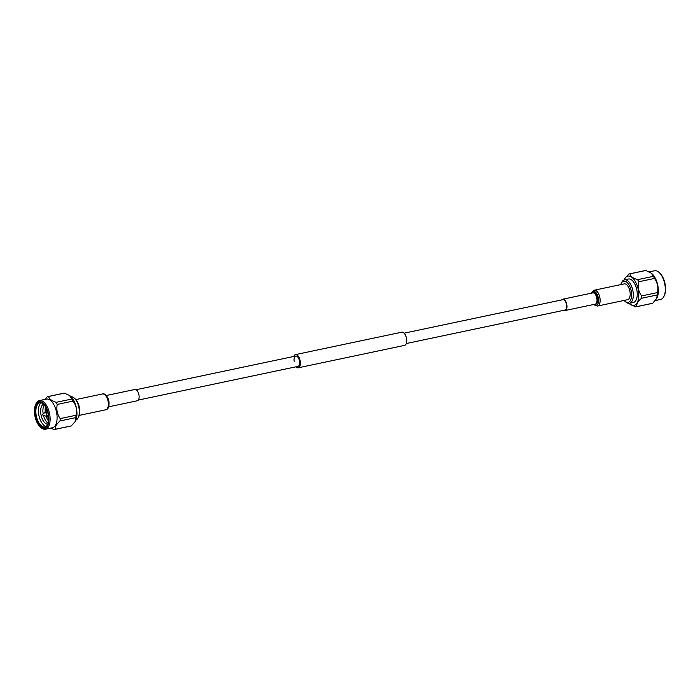 <?xml version="1.0" encoding="UTF-8"?>
<svg xmlns="http://www.w3.org/2000/svg" width="700" height="700" viewBox="0 0 700 700"><rect width="100%" height="100%" fill="white"/><g stroke="black" fill="none" stroke-linecap="round" stroke-linejoin="round"><path stroke-width="1.05" d="M294.271 361.734A5.294 2.625 78.1 0 1 295.75 356.037A5.294 2.625 78.1 0 1 299.416 360.692A5.294 2.625 78.1 0 1 297.938 366.389L138.285 400.076M293.729 356.466A6.737 3.334 78.1 0 1 295.453 354.62L401.765 332.194A6.737 3.334 78.1 0 1 406.429 338.126A6.737 3.334 78.1 0 1 404.547 345.38L298.235 367.806A6.737 3.334 78.1 0 1 295.916 366.817M295.453 354.62A6.737 3.334 78.1 0 1 300.116 360.553A6.737 3.334 78.1 0 1 298.235 367.806M35.525 404.784L35.875 403.988A14.647 7.263 78.1 0 1 39.393 400.558A14.647 7.263 78.1 0 1 39.419 400.549A14.647 7.263 78.1 0 1 49.525 413.42A14.647 7.263 78.1 0 1 45.439 429.223A14.647 7.263 78.1 0 1 45.413 429.231A14.647 7.263 78.1 0 1 40.836 427.507L40.197 426.921A13.781 6.834 78.1 0 1 35.525 404.784A13.781 6.834 78.1 0 1 38.867 401.555A13.781 6.834 78.1 0 1 48.379 413.691A13.781 6.834 78.1 0 1 44.502 428.54A13.781 6.834 78.1 0 1 40.197 426.921M46.322 399.096A14.647 7.263 78.1 0 1 46.357 399.088A14.647 7.263 78.1 0 1 46.384 399.079A14.647 7.263 78.1 0 1 56.49 411.95A14.647 7.263 78.1 0 1 52.404 427.761A14.647 7.263 78.1 0 1 52.377 427.761M39.008 402.255A13.072 6.475 78.1 0 1 43.076 403.777A13.072 6.475 78.1 0 1 47.512 424.786A13.072 6.475 78.1 0 1 44.354 427.84A13.072 6.475 78.1 0 1 35.333 416.334A13.072 6.475 78.1 0 1 39.008 402.255M47.661 424.428A12.311 6.099 78.1 0 1 44.87 426.956A12.311 6.099 78.1 0 1 44.844 426.965A12.311 6.099 78.1 0 1 36.356 416.141A12.311 6.099 78.1 0 1 39.786 402.868A12.311 6.099 78.1 0 1 39.812 402.859A12.311 6.099 78.1 0 1 43.365 404.049M48.571 418.547A8.619 4.27 78.1 0 1 47.32 415.748M46.559 412.125A8.619 4.27 78.1 0 1 46.567 409.062M48.466 416.684A7.201 3.57 78.1 0 1 48.029 415.599M47.268 411.976A7.201 3.57 78.1 0 1 47.232 410.804M44.712 399.429L47.303 396.751A16.791 8.321 78.1 0 1 47.889 396.576L63.683 393.243A16.791 8.321 78.1 0 1 63.717 393.234A16.791 8.321 78.1 0 1 64.365 393.155L48.571 396.489C49.087 398.842 51.616 400.794 56.14 402.334A16.791 8.321 78.1 0 1 57.234 404.434C56.236 409.588 57.225 414.312 60.2 418.591A16.791 8.321 78.1 0 1 60.025 420.945C56.508 424.121 54.976 426.895 55.422 429.257A16.791 8.321 78.1 0 1 54.828 429.433A16.791 8.321 78.1 0 1 54.792 429.441A16.791 8.321 78.1 0 1 54.145 429.52L50.759 428.102M55.422 429.257L71.207 425.933A16.791 8.321 78.1 0 1 70.612 426.099A16.791 8.321 78.1 0 1 70.586 426.108M47.889 396.576A16.791 8.321 78.1 0 1 47.924 396.567A16.791 8.321 78.1 0 1 48.571 396.489M56.14 402.334L71.925 399.009A16.791 8.321 78.1 0 1 73.027 401.1L57.234 404.434M60.2 418.591L75.985 415.266A16.791 8.321 78.1 0 1 75.81 417.62L60.025 420.945M69.58 395.509A14.954 7.411 78.1 0 1 69.694 395.588A14.954 7.411 78.1 0 1 76.326 407.741A14.954 7.411 78.1 0 1 75.163 421.531A14.954 7.411 78.1 0 1 75.101 421.636M71.925 399.009L69.466 395.439L64.365 393.155M75.985 415.266C77.245 410.078 76.256 405.352 73.027 401.1M71.207 425.933L75.031 421.759L75.81 417.62M48.545 417.751A7.954 3.938 78.1 0 1 47.653 415.678M46.891 412.064A7.954 3.938 78.1 0 1 46.865 409.797M48.466 420.919A10.229 5.066 78.1 0 1 46.042 416.019M45.281 412.396A10.229 5.066 78.1 0 1 45.518 406.936M48.072 423.15A10.229 5.066 78.1 0 1 43.488 415.406M43.19 413.989A10.229 5.066 78.1 0 1 44.249 405.055M47.749 424.191A10.229 5.066 78.1 0 1 41.072 415.179A10.229 5.066 78.1 0 1 43.54 404.233M46.095 426.405A12.311 6.099 78.1 0 1 38.938 415.625A12.311 6.099 78.1 0 1 41.134 402.876M70.962 396.646A11.987 5.941 78.1 0 1 74.025 397.871A11.987 5.941 78.1 0 1 78.207 417.69A11.987 5.941 78.1 0 1 75.897 420.044M74.025 397.871L74.987 398.685A10.815 5.355 78.1 0 1 78.759 416.561L78.207 417.69M42.919 415.231L45.553 416.054A1.846 0.919 -101.9 0 0 45.806 416.062A1.846 0.919 -101.9 0 0 46.322 414.076A1.846 0.919 -101.9 0 0 45.036 412.449A1.846 0.919 -101.9 0 0 44.817 412.562L42.735 414.382L42.919 415.231L42.735 414.382M137.252 400.785A5.775 2.861 -101.9 0 0 137.27 400.785A5.775 2.861 -101.9 0 0 138.88 394.555A5.775 2.861 -101.9 0 0 134.89 389.48A5.775 2.861 -101.9 0 0 134.881 389.48A5.775 2.861 -101.9 0 0 134.873 389.489M624.12 300.431A10.815 5.355 -101.9 0 0 625.012 301.315A10.815 5.355 -101.9 0 0 628.145 302.374A10.815 5.355 -101.9 0 0 631.181 290.719A10.815 5.355 -101.9 0 0 623.718 281.199A10.815 5.355 -101.9 0 0 621.241 283.439A10.815 5.355 -101.9 0 0 620.778 284.611M625.012 301.315L625.975 302.129A11.987 5.941 -101.9 0 0 629.449 303.293A11.987 5.941 -101.9 0 0 629.466 303.293A11.987 5.941 -101.9 0 0 632.809 290.36A11.987 5.941 -101.9 0 0 624.54 279.825A11.987 5.941 -101.9 0 0 624.523 279.834A11.987 5.941 -101.9 0 0 621.793 282.31L621.241 283.439M633.369 302.47A11.987 5.941 -101.9 0 0 633.395 302.461A11.987 5.941 -101.9 0 0 636.738 289.529A11.987 5.941 -101.9 0 0 628.469 279.002A11.987 5.941 -101.9 0 0 628.442 279.002A11.987 5.941 -101.9 0 0 628.425 279.011L624.523 279.834M660.581 299.451A14.647 7.263 -101.9 0 0 660.608 299.442A14.647 7.263 -101.9 0 0 664.125 296.012A14.647 7.263 -101.9 0 0 659.164 272.493A14.647 7.263 -101.9 0 0 654.587 270.769A14.647 7.263 -101.9 0 0 654.561 270.777A14.647 7.263 -101.9 0 0 654.526 270.777L649.241 271.898M629.038 303.354A14.954 7.411 -101.9 0 0 630.306 304.412A14.954 7.411 -101.9 0 0 633.981 305.366A14.954 7.411 -101.9 0 0 638.181 289.266A14.954 7.411 -101.9 0 0 627.865 276.098A14.954 7.411 -101.9 0 0 624.837 278.469A14.954 7.411 -101.9 0 0 624.102 279.956M652.076 303.433A16.791 8.321 -101.9 0 0 652.111 303.424A16.791 8.321 -101.9 0 0 652.697 303.249L656.661 298.506L657.309 294.936A16.791 8.321 -101.9 0 0 657.475 292.582C658.472 287.429 657.492 282.704 654.517 278.425A16.791 8.321 -101.9 0 0 653.415 276.325L651.332 273.227L645.855 270.48L630.061 273.814A16.791 8.321 -101.9 0 0 629.414 273.892A16.791 8.321 -101.9 0 0 629.387 273.901A16.791 8.321 -101.9 0 0 628.793 274.067L624.837 278.469M652.111 303.424L636.317 306.757A16.791 8.321 -101.9 0 0 636.317 306.757A16.791 8.321 -101.9 0 1 635.635 306.845L630.306 304.412M645.855 270.48A16.791 8.321 -101.9 0 0 645.207 270.559A16.791 8.321 -101.9 0 0 645.173 270.567A16.791 8.321 -101.9 0 0 645.146 270.576M656.784 298.261A14.647 7.263 -101.9 0 0 656.915 298.007A14.647 7.263 -101.9 0 0 651.761 273.578A14.647 7.263 -101.9 0 0 651.543 273.402M657.309 294.936L641.515 298.27A16.791 8.321 -101.9 0 0 641.69 295.916L657.475 292.582M636.317 306.757A16.791 8.321 -101.9 0 0 636.913 306.582L652.697 303.249M654.517 278.425L638.733 281.759A16.791 8.321 -101.9 0 0 637.63 279.659L653.415 276.325M641.515 298.27C637.735 301.516 636.204 304.29 636.913 306.582M638.733 281.759C637.472 286.939 638.461 291.664 641.69 295.916M630.061 273.814C630.35 276.238 632.87 278.189 637.63 279.659M664.125 296.012L664.475 295.216A13.781 6.834 -101.9 0 0 659.803 273.079L659.164 272.493M561.715 299.924A5.775 2.861 78.1 0 1 562.73 299.215A5.775 2.861 78.1 0 1 562.747 299.215A5.775 2.861 78.1 0 1 566.729 304.29A5.775 2.861 78.1 0 1 565.119 310.52A5.775 2.861 78.1 0 1 563.903 310.284M404.084 333.183L562.835 299.688A5.294 2.625 78.1 0 1 562.844 299.688A5.294 2.625 78.1 0 1 566.492 304.334A5.294 2.625 78.1 0 1 565.014 310.047A5.294 2.625 78.1 0 1 565.005 310.047M594.221 290.22L624.26 283.876A8.085 4.008 78.1 0 1 624.26 283.876A8.085 4.008 78.1 0 1 624.278 283.876A8.085 4.008 78.1 0 1 629.851 290.973A8.085 4.008 78.1 0 1 627.602 299.696A8.085 4.008 78.1 0 1 627.585 299.696L597.555 306.031A8.085 4.008 78.1 0 1 597.538 306.04L597.555 306.031A8.085 4.008 78.1 0 0 599.804 297.316A8.085 4.008 78.1 0 0 594.23 290.211A8.085 4.008 78.1 0 0 594.221 290.22L591.386 293.178M565.119 310.52A5.775 2.861 78.1 0 1 565.11 310.52L595.166 304.176A5.775 2.861 78.1 0 1 595.149 304.176M107.52 408.301A7.201 3.57 -101.9 0 0 108.736 400.899A7.201 3.57 -101.9 0 0 104.632 394.616M105.77 409.789A8.085 4.008 -101.9 0 0 105.779 409.78A8.085 4.008 -101.9 0 0 108.036 401.065A8.085 4.008 -101.9 0 0 102.462 393.96A8.085 4.008 -101.9 0 0 102.445 393.969A8.085 4.008 -101.9 0 0 102.428 393.969M109.051 403.681A5.775 2.861 -101.9 0 0 107.905 398.221M591.474 293.151A7.201 3.57 78.1 0 1 593.285 291.314A7.201 3.57 78.1 0 1 598.255 297.658A7.201 3.57 78.1 0 1 596.234 305.41A7.201 3.57 78.1 0 1 593.863 304.456M592.253 292.994A6.064 3.01 78.1 0 1 593.11 292.512A6.064 3.01 78.1 0 1 597.293 297.85A6.064 3.01 78.1 0 1 595.586 304.386A6.064 3.01 78.1 0 1 594.633 304.29M562.73 299.215L592.778 292.88A5.775 2.861 78.1 0 1 592.786 292.88A5.775 2.861 78.1 0 1 592.778 292.88A5.775 2.861 78.1 0 1 596.776 297.946A5.775 2.861 78.1 0 1 595.166 304.176M295.75 356.037L136.097 389.716M565.014 310.047L406.271 343.534M39.393 400.558L46.357 399.088M54.828 429.433L70.612 426.099M45.439 429.223L52.404 427.761M48.335 415.529L45.806 416.062M47.574 411.915L45.036 412.449M75.88 399.569L102.445 393.969C108.386 392.21 111.913 409.045 105.779 409.78L79.223 415.389M137.27 400.785L108.614 406.822M134.881 389.48L106.234 395.526M656.915 298.007L656.661 298.506M645.173 270.567L629.387 273.901M660.608 299.442L655.288 300.571M633.395 302.461L629.466 303.293M593.766 304.474L597.529 306.04"/></g></svg>
